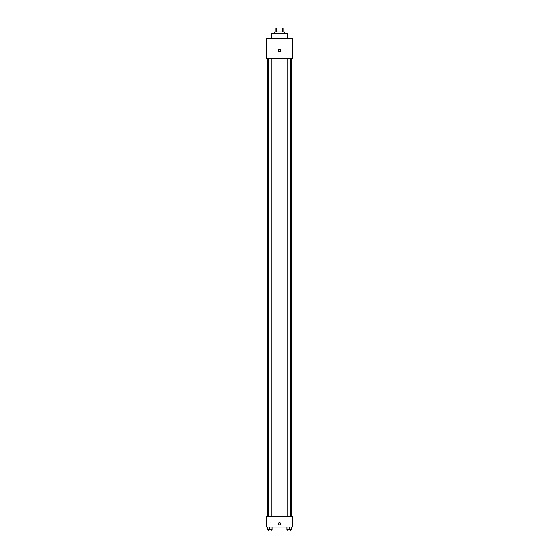 <?xml version="1.0" encoding="UTF-8"?>
<svg xmlns="http://www.w3.org/2000/svg" width="559" height="559" viewBox="0 0 559 559"><rect width="100%" height="100%" fill="white"/><g stroke="black" fill="none" stroke-linecap="round" stroke-linejoin="round"><path stroke-width="0.84" d="M276.705 31.933L276.705 27.95L275.189 27.95L275.189 31.933L275.189 27.95M276.705 27.95L283.811 27.95L283.811 31.933M282.295 31.933L282.295 27.95M274.189 33.261L274.189 31.933L284.81 31.933L284.81 33.261M287.466 38.571L287.466 33.261L271.534 33.261L271.534 38.571M266.224 38.571L292.776 38.571L292.776 58.478L266.224 58.478L266.224 38.571M279.5 51.68A1.16 1.16 0 0 1 278.494 49.933A1.16 1.16 0 0 1 280.506 49.933A1.16 1.16 0 0 1 279.5 51.68M266.224 516.446L292.776 516.446L292.776 527.067L266.224 527.067L266.224 516.446M279.5 524.908A1.16 1.16 0 0 1 278.494 523.168A1.16 1.16 0 0 1 280.506 523.168A1.16 1.16 0 0 1 279.5 524.908M286.949 527.067L286.949 529.722L291.595 529.722L291.595 527.067L291.595 529.722M289.269 529.722L289.269 527.067M290.764 529.722L290.764 531.05L287.78 531.05L287.78 529.722M267.405 527.067L267.405 529.722L272.051 529.722L272.051 527.067L272.051 529.722M269.731 529.722L269.731 527.067M271.22 529.722L271.22 531.05L268.236 531.05L268.236 529.722M291.449 516.446L291.449 58.478M267.551 516.446L267.551 58.478M287.78 58.478L287.78 516.446M290.764 58.478L290.764 516.446M271.22 516.446L271.22 58.478M268.236 516.446L268.236 58.478"/></g></svg>
